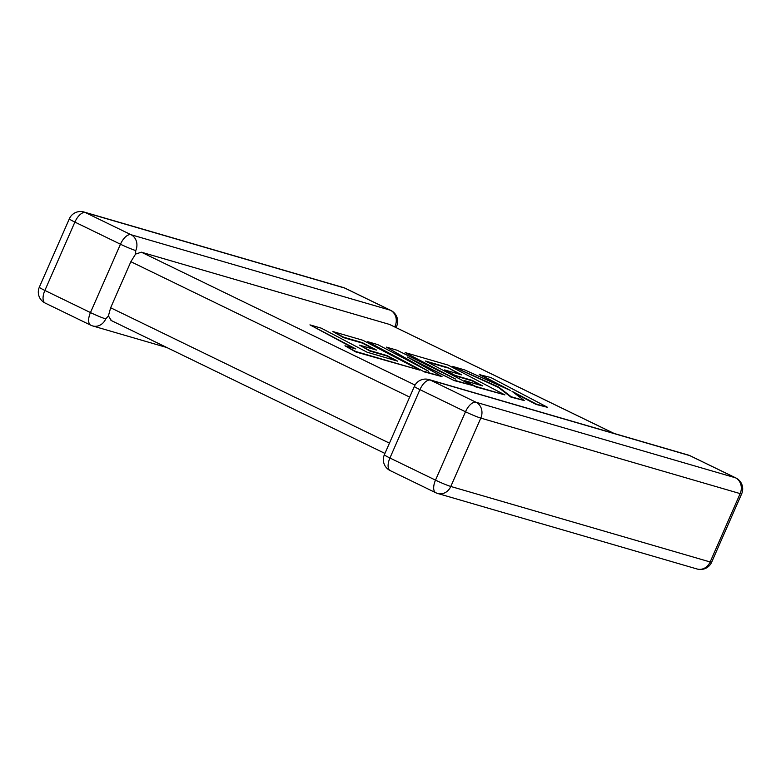 <?xml version="1.0" encoding="UTF-8"?>
<svg xmlns="http://www.w3.org/2000/svg" width="781" height="781" viewBox="0 0 781 781"><rect width="100%" height="100%" fill="white"/><g stroke="black" fill="none" stroke-linecap="round" stroke-linejoin="round"><path stroke-width="1.17" d="M166.87 347.535L92.675 325.941A12.203 10.709 106.2 0 0 105.747 318.912L108.413 315.915L110.648 307.763L130.866 261.703L135.552 254.089L141.39 252.195L389.485 324.418L614.13 433.465M135.552 254.089L135.757 250.555A12.203 0.869 -156.3 0 1 120.469 244.219L74.888 222.087A12.203 5.799 115.9 0 1 85.412 212.578A12.203 10.709 -73.8 0 0 83.928 212.002L343.279 287.515A12.203 10.709 106.2 0 1 344.763 288.082A12.203 5.799 115.9 0 1 345.202 288.248L390.783 310.389A12.203 5.799 115.9 0 0 390.344 310.213L344.763 288.082L85.412 212.578L130.993 234.71L390.344 310.213A12.203 10.709 106.2 0 1 395.118 326.058L394.337 326.731M111.38 320.552L108.413 315.915M309.95 324.867L355.833 348.951L344.938 345.778L355.921 351.538L419.787 370.126L362.931 340.291L332.872 331.544L343.718 337.226L362.443 342.683L376.598 350.103L359.524 345.134L370.048 350.649L387.122 355.619L397.675 361.164L367.168 352.241L321.274 328.166L309.95 324.867L353.754 348.346M344.938 345.778L355.745 351.928L419.787 370.126M332.872 331.544L343.542 337.626L362.277 343.074L374.519 349.498M359.524 345.134L369.882 351.04L386.946 356.019L395.596 360.558M447.542 367.451L461.698 374.88L444.623 369.911L455.157 375.427L472.232 380.396L482.785 385.941L464.656 380.659L475.502 386.351L504.897 394.903L448.04 365.069L405.183 352.592L455.821 379.166L397.002 350.21L386.39 347.125L428.701 371.326L377.828 344.626L367.714 341.688L424.405 371.922L442.026 376.608L407.331 357.015L454.425 380.659L471.539 385.199L425.489 361.037L447.542 367.451L459.618 374.275M424.581 371.522L442.026 376.608M413.92 360.734L454.425 380.659M454.591 380.259L471.539 385.199M427.392 362.033L447.367 367.851M444.623 369.911L454.981 375.817L472.056 380.796L480.705 385.336M464.656 380.659L475.336 386.741L504.897 394.903M405.183 352.592L440.894 371.815M386.39 347.125L418.274 365.85M367.714 341.688L424.405 371.922M479.446 374.216L510.344 390.422L464.588 369.891L452.482 366.367L498.522 386.976L511.164 396.728L524.256 400.546L512.033 391.32L536.303 404.05L547.627 407.35L490.761 377.506L479.27 374.607L503.95 387.552M547.627 407.35L536.127 404.441L514.142 392.911M452.482 366.367L498.346 387.376L510.989 397.129L524.256 400.546M688.325 455.059A12.203 10.709 106.2 0 1 689.808 455.635A12.203 5.799 -64.1 0 1 690.248 455.801A12.203 12.203 0 0 0 688.325 455.059L428.964 379.556A12.203 10.709 -73.8 0 1 430.448 380.122L476.029 402.264L735.39 477.767L689.808 455.635L430.448 380.122A12.203 5.799 -64.1 0 0 419.924 389.641L389.924 457.998L435.505 480.13L465.505 411.772L419.924 389.641A12.203 0.869 -156.3 0 1 414.379 386.37L384.369 454.727A12.203 12.203 0 0 0 390.217 470.611A12.203 5.799 -64.1 0 1 389.924 457.998A12.203 0.869 -156.3 0 1 384.369 454.727M105.747 318.912A12.203 0.869 -156.3 0 1 90.459 312.576L120.469 244.219A12.203 5.799 115.9 0 1 130.993 234.71A12.203 10.709 -73.8 0 1 135.757 250.555M110.648 307.763L389.455 443.149M409.674 397.09L130.866 261.703M141.39 252.195L415.043 385.072M613.905 433.396L389.485 324.418M83.928 212.002A12.203 12.203 0 0 0 69.333 218.817A12.203 0.869 -156.3 0 0 74.888 222.087L44.878 290.444L90.459 312.576A12.203 5.799 115.9 0 0 90.752 325.199A12.203 12.203 0 0 0 92.675 325.941M480.803 418.108L450.793 486.465L710.154 561.969L740.154 493.612L480.803 418.108A12.203 10.709 -73.8 0 0 476.029 402.264A12.203 5.799 -64.1 0 0 465.505 411.772A12.203 0.869 -156.3 0 0 480.803 418.108M39.333 287.174A12.203 12.203 0 0 0 45.171 303.067A12.203 5.799 115.9 0 1 44.878 290.444A12.203 0.869 -156.3 0 1 39.333 287.174L69.333 218.817M396.065 327.571L396.631 326.273A12.203 0.869 -156.3 0 1 395.118 326.058M735.39 477.767A12.203 10.709 106.2 0 1 740.154 493.612A12.203 0.869 -156.3 0 0 741.667 493.826A12.203 12.203 0 0 0 735.829 477.933A12.203 5.799 -64.1 0 0 735.39 477.767M450.793 486.465A12.203 0.869 -156.3 0 1 435.505 480.13A12.203 5.799 -64.1 0 0 435.798 492.752A12.203 12.203 0 0 0 437.721 493.485A12.203 10.709 -73.8 0 0 450.793 486.465M710.154 561.969A12.203 10.709 106.2 0 1 697.072 568.998A12.203 12.203 0 0 0 711.667 562.183A12.203 0.869 -156.3 0 1 710.154 561.969M390.217 470.611L435.798 492.752A12.203 5.799 -64.1 0 0 436.237 492.918A12.203 10.709 -73.8 0 0 437.721 493.485L697.072 568.998M345.202 288.248A12.203 12.203 0 0 0 343.279 287.515M396.631 326.273A12.203 12.203 0 0 0 390.783 310.389M45.171 303.067L90.752 325.199M711.667 562.183L741.667 493.826M690.248 455.801L735.829 477.933M428.964 379.556A12.203 12.203 0 0 0 414.379 386.37M110.941 320.376L384.935 453.429"/></g></svg>
